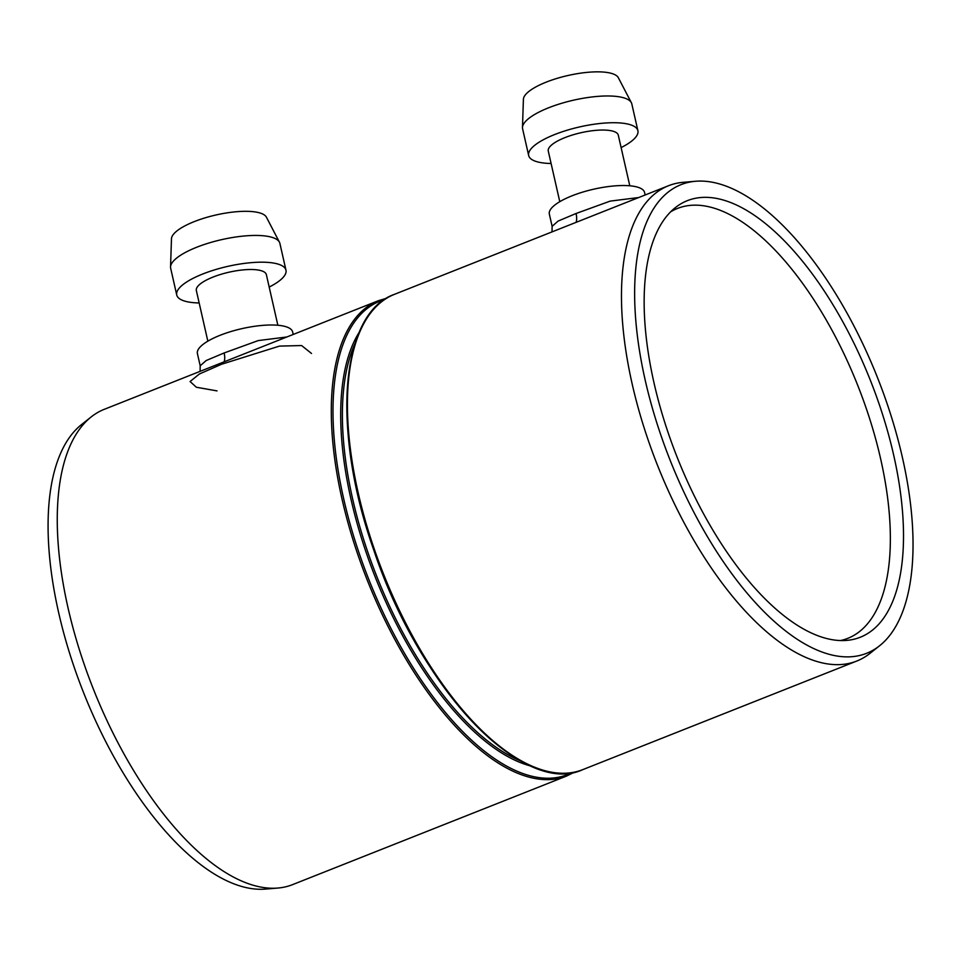 <?xml version="1.0" encoding="UTF-8"?>
<svg xmlns="http://www.w3.org/2000/svg" width="961" height="961" viewBox="0 0 961 961"><rect width="100%" height="100%" fill="white"/><g stroke="black" fill="none" stroke-linecap="round" stroke-linejoin="round"><path stroke-width="1.44" d="M629.791 185.785L618.295 135.165A35.905 10.643 167.2 0 0 613.214 131.261A35.905 10.643 167.2 0 0 572.636 134.936A35.905 10.643 167.2 0 0 548.275 151.069L559.782 201.69M631.377 102.743L618.355 77.745A48.831 14.475 167.2 0 0 567.927 75.511A48.831 14.475 167.2 0 0 523.409 99.307L522.472 127.489A56.002 16.601 -12.8 0 1 562.641 103.007A56.002 16.601 -12.8 0 1 623.893 97.866A56.002 16.601 -12.8 0 1 631.377 102.743A56.002 16.601 -12.8 0 1 631.821 103.968L637.9 130.708A56.002 16.601 167.2 0 0 629.972 124.618A56.002 16.601 167.2 0 0 566.678 130.36A56.002 16.601 167.2 0 0 528.67 155.526A56.002 16.601 167.2 0 0 551.097 163.502M528.67 155.526L522.592 128.774A56.002 16.601 -12.8 0 1 522.472 127.489M621.118 147.598A56.002 16.601 167.2 0 0 637.9 130.708M277.861 325.25L266.365 274.63A35.905 10.643 167.2 0 0 261.284 270.726A35.905 10.643 167.2 0 0 220.706 274.402A35.905 10.643 167.2 0 0 196.344 290.534L207.84 341.155M279.447 242.208L266.425 217.21A48.831 14.475 167.2 0 0 215.997 214.976A48.831 14.475 167.2 0 0 171.478 238.772L170.541 266.954A56.002 16.601 -12.8 0 1 210.711 242.472A56.002 16.601 -12.8 0 1 271.963 237.331A56.002 16.601 -12.8 0 1 279.447 242.208A56.002 16.601 -12.8 0 1 279.891 243.433L285.97 270.173A56.002 16.601 167.2 0 0 278.041 264.083A56.002 16.601 167.2 0 0 214.747 269.825A56.002 16.601 167.2 0 0 176.74 294.991A56.002 16.601 167.2 0 0 199.167 302.967M176.74 294.991L170.662 268.239A56.002 16.601 -12.8 0 1 170.541 266.954M269.188 287.063A56.002 16.601 167.2 0 0 285.97 270.173M645.143 194.987L644.579 192.488A48.831 14.475 167.2 0 0 637.66 187.179A48.831 14.475 167.2 0 0 582.474 192.176A48.831 14.475 167.2 0 0 549.344 214.123L552.119 226.315L558.137 221.054L576.059 213.498L610.175 201.113L638.741 197.534M670.61 211.852A231.205 102.383 -111.6 0 1 677.481 208.441A231.205 102.383 -111.6 0 1 713.735 208.056A231.205 102.383 -111.6 0 1 870.774 422.239A231.205 102.383 -111.6 0 1 847.842 638.332A231.205 102.383 -111.6 0 1 840.491 640.543M286.822 336.987L258.245 340.578L224.129 352.963L206.207 360.519L200.188 365.781L197.413 353.588A48.831 14.475 -12.8 0 1 241.824 328.662A48.831 14.475 -12.8 0 1 292.649 331.953L293.213 334.452M695.524 181.269L683.235 182.314A255.626 113.194 68.4 0 0 668.484 185.737A255.626 113.194 68.4 0 0 643.125 424.642A255.626 113.194 68.4 0 0 816.742 661.444A255.626 113.194 68.4 0 0 856.828 661.024A255.626 113.194 68.4 0 0 869.933 653.42L879.591 645.756A252.034 111.608 -111.6 0 1 670.069 460.079A252.034 111.608 -111.6 0 1 695.524 181.269A252.034 111.608 -111.6 0 1 720.498 184.236A252.034 111.608 -111.6 0 1 886.51 401.938A252.034 111.608 -111.6 0 1 879.591 645.756M217.042 390.899L196.38 387.247L190.074 381.529L199.359 374.009L221.474 364.279L279.459 346.104L301.61 345.552L311.508 353.468M378.31 300.733A255.626 113.194 -111.6 0 0 352.951 539.638A255.626 113.194 -111.6 0 0 526.58 776.44A255.626 113.194 -111.6 0 0 566.666 776.02L292.624 884.613A255.626 113.194 -111.6 0 1 277.861 888.048A255.626 113.194 -111.6 0 1 252.527 885.045A255.626 113.194 -111.6 0 1 84.16 664.231A255.626 113.194 -111.6 0 1 91.175 416.942A255.626 113.194 -111.6 0 1 104.268 409.326L378.31 300.733L386.646 298.222M91.175 416.942L81.505 424.594A252.034 111.608 68.4 0 0 83.523 692.521A252.034 111.608 68.4 0 0 265.584 889.081L277.861 888.048M724.15 200.284A234.796 103.968 68.4 0 0 675.295 207.66A234.796 103.968 68.4 0 0 677.169 457.256A234.796 103.968 68.4 0 0 846.773 640.386A234.796 103.968 68.4 0 0 887.964 432.498A234.796 103.968 68.4 0 0 724.15 200.284M856.828 661.024L582.786 769.629A255.626 113.194 -111.6 0 1 542.701 770.049A255.626 113.194 -111.6 0 1 369.084 533.247A255.626 113.194 -111.6 0 1 394.442 294.342L668.484 185.737M576.035 222.375A14.355 6.355 68.4 0 0 576.059 213.498M224.105 361.841A14.355 6.355 68.4 0 0 224.129 352.963M537.487 768.307A254.617 112.749 -111.6 0 1 382.658 573.969A254.617 112.749 -111.6 0 1 362.333 326.332M520.814 760.992A244.13 108.1 -111.6 0 1 376.736 576.312A244.13 108.1 -111.6 0 1 355.21 343.077M531.361 766.193A245.139 108.557 -111.6 0 1 527.973 765.244A245.139 108.557 -111.6 0 1 373.961 573.825A245.139 108.557 -111.6 0 1 359.33 332.074M571.855 772.62A254.617 112.749 -111.6 0 1 527.505 775.047A254.617 112.749 -111.6 0 1 352.987 534.016A254.617 112.749 -111.6 0 1 384.412 299.652M552.022 231.889L552.119 226.303M200.092 371.354L200.188 365.781M566.666 776.02L574.45 772.139M582.786 769.629C523.216 797.666 419.416 687.716 373.757 550.016C331.185 430.408 340.194 313.01 394.442 294.342"/></g></svg>
